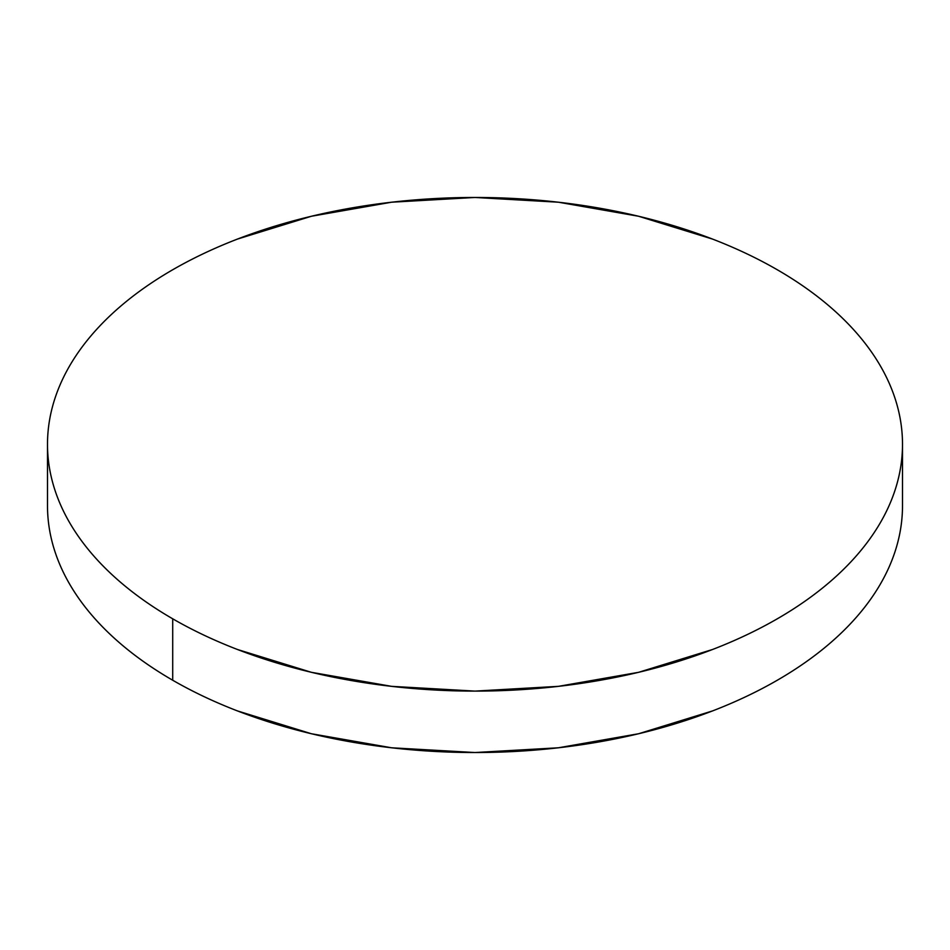 <?xml version="1.0" encoding="UTF-8"?>
<svg xmlns="http://www.w3.org/2000/svg" width="950" height="950" viewBox="0 0 950 950"><rect width="100%" height="100%" fill="white"/><g stroke="black" fill="none" stroke-linecap="round" stroke-linejoin="round"><path stroke-width="1.43" d="M902.5 505.721C902.5 521.918 899.757 537.973 894.283 553.874C888.808 569.763 880.697 585.2 869.962 600.174C859.216 615.137 846.046 629.363 830.454 642.841C814.863 656.319 797.133 668.776 777.29 680.236C757.435 691.695 735.846 701.931 712.512 710.932L638.602 733.744L558.398 747.793L475 752.531L391.602 747.793L311.398 733.744L237.488 710.932C214.154 701.931 192.565 691.695 172.71 680.236C152.867 668.776 135.137 656.319 119.546 642.841C103.954 629.363 90.784 615.137 80.038 600.174C69.302 585.2 61.192 569.763 55.718 553.874C50.243 537.973 47.5 521.918 47.5 505.721A427.5 246.81 0 0 0 172.71 680.236A427.5 246.81 0 0 0 638.602 733.744A427.5 246.81 0 0 0 902.5 505.721L902.5 444.279A427.5 246.81 180 0 1 638.602 672.315A427.5 246.81 180 0 1 172.71 618.806L172.71 680.236L172.71 618.806A427.5 246.81 180 0 1 47.5 444.279A427.5 246.81 180 0 1 311.398 216.256A427.5 246.81 180 0 1 777.29 269.764A427.5 246.81 180 0 1 902.5 444.279C902.5 428.082 899.757 412.027 894.283 396.126C888.808 380.238 880.697 364.8 869.962 349.826C859.216 334.863 846.046 320.637 830.454 307.159C814.863 293.681 797.133 281.224 777.29 269.764C757.435 258.305 735.846 248.069 712.512 239.067L638.602 216.256L558.398 202.208L475 197.469L391.602 202.208L311.398 216.256L237.488 239.067C214.154 248.069 192.565 258.305 172.71 269.764C152.867 281.224 135.137 293.681 119.546 307.159C103.954 320.637 90.784 334.863 80.038 349.826C69.302 364.8 61.192 380.238 55.718 396.126C50.243 412.027 47.5 428.082 47.5 444.279C47.5 460.489 50.243 476.544 55.718 492.433C61.192 508.333 69.302 523.759 80.038 538.733C90.784 553.707 103.954 567.934 119.546 581.412C135.137 594.878 152.867 607.347 172.71 618.806C192.565 630.266 214.154 640.502 237.488 649.503L311.398 672.315L391.602 686.351L475 691.101L558.398 686.351L638.602 672.315L712.512 649.503C735.846 640.502 757.435 630.266 777.29 618.806C797.133 607.347 814.863 594.878 830.454 581.412C846.046 567.934 859.216 553.707 869.962 538.733C880.697 523.759 888.808 508.333 894.283 492.433C899.757 476.544 902.5 460.489 902.5 444.279M47.5 505.721L47.5 444.279"/></g></svg>
